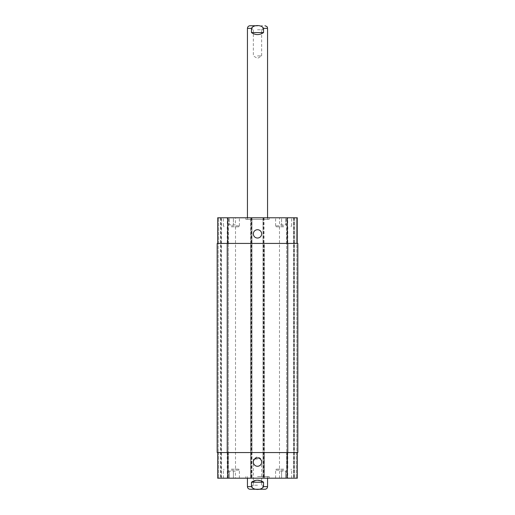 <?xml version="1.0" encoding="UTF-8"?>
<svg xmlns="http://www.w3.org/2000/svg" width="515" height="515" viewBox="0 0 515 515"><rect width="100%" height="100%" fill="white"/><g stroke="black" fill="none" stroke-linecap="round" stroke-linejoin="round"><path stroke-width="0.39" stroke-dasharray="2.58 1.93" d="M257.5 55.91L261.659 55.91L257.5 55.91M257.5 29.773L262.779 29.773L257.5 29.773M252.221 25.75L262.779 25.75L252.221 25.75L252.221 29.773M263.532 32.587L263.532 28.364C261.704 24.643 253.296 24.643 251.468 28.364L251.468 32.587L263.532 32.587C259.509 35.245 255.492 35.245 251.468 32.587M245.835 219.396L269.165 219.396L245.835 219.396L245.835 217.787L269.165 217.787L245.835 217.787M247.445 219.396L267.555 219.396L247.445 219.396L247.445 217.787M251.468 482.214L251.468 486.636C253.296 490.357 261.704 490.357 263.532 486.636L263.532 482.214L251.468 482.214L257.5 480.199L263.532 482.214M250.058 489.25L264.942 489.25M257.5 459.09L253.341 459.09L257.5 459.09M257.5 485.227L252.221 485.227L257.5 485.227M257.5 489.25L262.779 489.25L257.5 489.25M257.5 476.581L269.165 476.581L257.5 476.581M257.5 478.19L245.835 478.19L257.5 478.19M253.341 462.103A4.159 4.159 0 0 0 259.579 465.702A4.159 4.159 0 0 0 259.579 458.505A4.159 4.159 0 0 0 253.341 462.103M253.341 233.874A4.159 4.159 0 0 0 259.579 237.473A4.159 4.159 0 0 0 259.579 230.276A4.159 4.159 0 0 0 253.341 233.874M231.357 226.832L238.902 226.832L231.357 226.832M231.357 217.787L239.404 217.787L231.357 217.787M283.643 217.787L275.596 217.787L283.643 217.787M283.643 226.832L276.098 226.832L283.643 226.832M287.705 224.823L279.581 224.823L287.705 224.823L287.705 217.787L285.671 217.787L285.671 224.823L285.671 217.787L281.608 217.787L281.608 224.823L281.608 217.787L279.581 217.787L279.581 224.823M279.581 217.787L287.705 217.787M235.419 224.823L227.295 224.823L235.419 224.823L235.419 217.787L233.392 217.787L233.392 224.823L233.392 217.787L229.33 217.787L229.33 224.823L229.33 217.787L227.295 217.787L227.295 224.823M227.295 217.787L235.419 217.787M283.643 225.828L275.596 225.828L283.643 225.828M231.357 225.828L239.404 225.828L231.357 225.828M217.684 243.421L217.684 217.787L217.684 243.421L227.739 243.421L217.684 243.421L217.684 217.787L264.337 217.787L263.03 217.787L263.03 243.421L297.316 243.421L296.312 243.421L296.312 217.787L297.316 217.787L294.4 217.787L296.312 217.787L296.312 243.421L297.316 243.421L297.316 217.787L263.03 217.787L263.03 478.19L297.316 478.19L286.456 478.19L297.316 478.19L297.316 452.55L263.03 452.55L263.03 478.19L217.684 478.19L228.544 478.19L217.684 478.19L217.684 452.55L227.739 452.55L217.684 452.55L218.688 452.55L217.684 452.55L217.684 478.19L217.684 452.55M293.994 217.787L294.4 217.787L293.595 217.787L293.994 217.787L293.994 478.19L293.994 217.787M287.46 217.787L293.595 217.787L286.456 217.787L287.46 217.787L287.46 243.421L286.456 243.421L286.456 217.787L286.456 243.421L287.66 243.421L287.46 217.787M231.357 469.139L238.902 469.139L231.357 469.139M231.357 478.19L239.404 478.19L231.357 478.19M283.643 469.139L276.098 469.139L283.643 469.139M283.643 478.19L275.596 478.19L283.643 478.19M287.705 471.154L279.581 471.154L287.705 471.154L287.705 478.19L285.671 478.19L287.705 478.19M285.671 478.19L285.671 471.154L285.671 478.19L281.608 478.19L285.671 478.19M281.608 478.19L281.608 471.154L281.608 478.19L279.581 478.19L281.608 478.19M279.581 478.19L279.581 471.154M235.419 471.154L227.295 471.154L235.419 471.154L235.419 478.19L233.392 478.19L235.419 478.19M233.392 478.19L233.392 471.154L233.392 478.19L229.33 478.19L233.392 478.19M229.33 478.19L229.33 471.154L229.33 478.19L227.295 478.19L229.33 478.19M227.295 478.19L227.295 471.154M283.643 470.15L275.596 470.15L283.643 470.15M231.357 470.15L239.404 470.15L231.357 470.15M228.544 452.55L228.544 478.19L228.544 452.55L227.54 452.55L228.544 452.55M297.316 243.421L297.316 217.787L297.316 243.421L227.739 243.421L251.97 243.421L251.97 452.55L227.739 452.55L297.316 452.55L297.316 478.19L297.316 452.55L296.312 452.55L297.316 452.55M217.182 243.421L250.966 243.421L250.966 452.55L251.97 452.55L251.97 478.19L251.97 217.787L251.97 243.421L250.966 243.421L250.966 217.787M251.668 217.787L251.668 452.55L250.663 452.55L250.663 478.19L250.663 217.787L250.663 243.421L264.337 243.421L264.337 478.19L264.337 452.55L250.663 452.55L250.663 243.421L264.337 243.421L264.337 452.55L251.668 452.55L251.668 478.19M286.456 452.55L286.456 478.19L286.456 452.55L287.46 452.55L286.456 452.55M227.34 452.55L228.345 452.55L227.34 452.55L227.34 243.421L228.544 243.421L228.544 217.787L228.544 243.421L227.34 243.421L227.34 452.55M296.814 452.55L297.818 452.55L296.814 452.55L296.814 243.421L297.818 243.421L296.312 243.421L296.814 243.421L296.814 452.55M218.186 452.55L217.182 452.55L218.688 452.55L218.186 452.55L218.186 243.421L218.688 243.421L218.186 243.421L218.186 452.55M287.46 452.55L286.655 452.55L287.66 452.55L287.46 478.19L287.46 452.55M264.034 217.787L264.034 452.55L263.03 452.55L263.03 243.421L297.818 243.421L297.818 452.55L264.034 452.55L264.034 478.19M250.966 478.19L250.966 452.55L217.182 452.55M286.655 243.421L287.66 243.421L286.655 243.421L286.655 452.55L286.655 243.421M221.006 217.787L221.006 478.19L221.006 217.787M297.818 243.421L297.818 452.55L297.818 243.421M228.345 243.421L228.345 452.55L228.345 243.421M267.555 28.364L263.532 28.364M251.468 28.364L247.445 28.364M263.532 486.636L267.555 486.636M247.445 486.636L251.468 486.636M218.688 452.55L218.688 478.19L218.688 452.55M227.54 452.55L227.54 478.19L227.54 452.55M227.739 452.55L227.739 478.19M263.332 217.787L263.332 478.19M287.261 452.55L287.261 478.19M296.312 452.55L296.312 478.19L296.312 452.55M218.688 243.421L218.688 217.787L218.688 243.421M227.54 243.421L227.54 217.787L227.54 243.421M227.739 243.421L227.739 217.787M287.261 243.421L287.261 217.787M221.405 478.19L221.405 217.787L221.405 478.19M220.6 217.787L220.6 478.19L220.6 217.787M294.4 217.787L294.4 478.19L294.4 217.787M293.595 217.787L293.595 478.19L293.595 217.787M287.66 243.421L287.66 452.55L287.66 243.421M287.763 243.421L287.763 452.55M263.429 217.787L263.429 478.19M263.938 217.787L263.938 478.19M251.063 217.787L251.063 478.19M251.571 217.787L251.571 478.19M227.237 243.421L227.237 452.55M253.341 29.773L253.341 55.91L257.5 58.407L261.659 55.91L261.659 29.773M262.779 29.773L262.779 25.75M269.165 219.396L269.165 217.787M267.555 219.396L267.555 217.787M261.659 485.227L261.659 459.09L257.5 456.593L253.341 459.09L253.341 485.227M252.221 485.227L252.221 489.25M262.779 485.227L262.779 489.25M245.835 476.581L245.835 478.19M269.165 476.581L269.165 478.19M247.445 476.581L247.445 478.19M267.555 476.581L267.555 478.19M223.819 225.828L223.819 226.832M238.902 225.828L238.902 226.832M276.098 225.828L276.098 226.832M291.181 225.828L291.181 226.832M291.683 225.828L291.683 217.787M275.596 225.828L275.596 217.787M239.404 225.828L239.404 217.787M223.317 225.828L223.317 217.787M223.819 469.139L223.819 470.15M238.902 469.139L238.902 470.15M227.205 226.832L227.205 469.139M235.516 226.832L235.516 469.139M276.098 469.139L276.098 470.15M291.181 469.139L291.181 470.15M279.484 226.832L279.484 469.139M287.795 226.832L287.795 469.139M291.683 478.19L291.683 470.15M275.596 478.19L275.596 470.15M239.404 478.19L239.404 470.15M223.317 478.19L223.317 470.15"/><path stroke-width="0.77" d="M257.5 25.75L250.058 25.75L257.5 25.75M251.468 32.587L251.468 28.364C253.296 24.643 261.704 24.643 263.532 28.364L263.532 32.587L251.468 32.587C255.492 35.245 259.509 35.245 263.532 32.587M247.445 217.787L247.445 28.364C247.599 26.774 248.475 25.905 250.058 25.75M263.532 482.214L263.532 486.636C261.704 490.357 253.296 490.357 251.468 486.636L251.468 482.214L263.532 482.214C259.509 479.555 255.492 479.555 251.468 482.214M267.555 478.19L267.555 486.636C267.401 488.226 266.525 489.096 264.942 489.25L250.058 489.25C248.475 489.096 247.599 488.226 247.445 486.636L251.468 486.636M253.341 462.103A4.159 4.159 0 0 1 259.579 458.505A4.159 4.159 0 0 1 259.579 465.702A4.159 4.159 0 0 1 253.341 462.103M253.341 233.874A4.159 4.159 0 0 1 259.579 230.276A4.159 4.159 0 0 1 259.579 237.473A4.159 4.159 0 0 1 253.341 233.874M297.316 243.421L297.316 217.787L217.684 217.787L217.684 243.421M297.316 452.55L297.316 478.19L217.684 478.19L217.684 452.55M287.763 452.55L297.818 452.55L297.818 243.421L217.182 243.421L217.182 452.55L287.763 452.55L287.763 243.421M217.182 243.421L217.182 452.55M247.445 28.364L251.468 28.364M263.532 28.364L267.555 28.364C267.053 27.572 268.495 26.973 264.942 25.75M267.555 486.636L263.532 486.636M227.739 452.55L227.739 478.19M287.261 452.55L287.261 478.19M227.739 243.421L227.739 217.787M287.261 243.421L287.261 217.787M227.237 243.421L227.237 452.55M267.555 217.787L267.555 28.364M247.445 478.19L247.445 486.636"/></g></svg>
